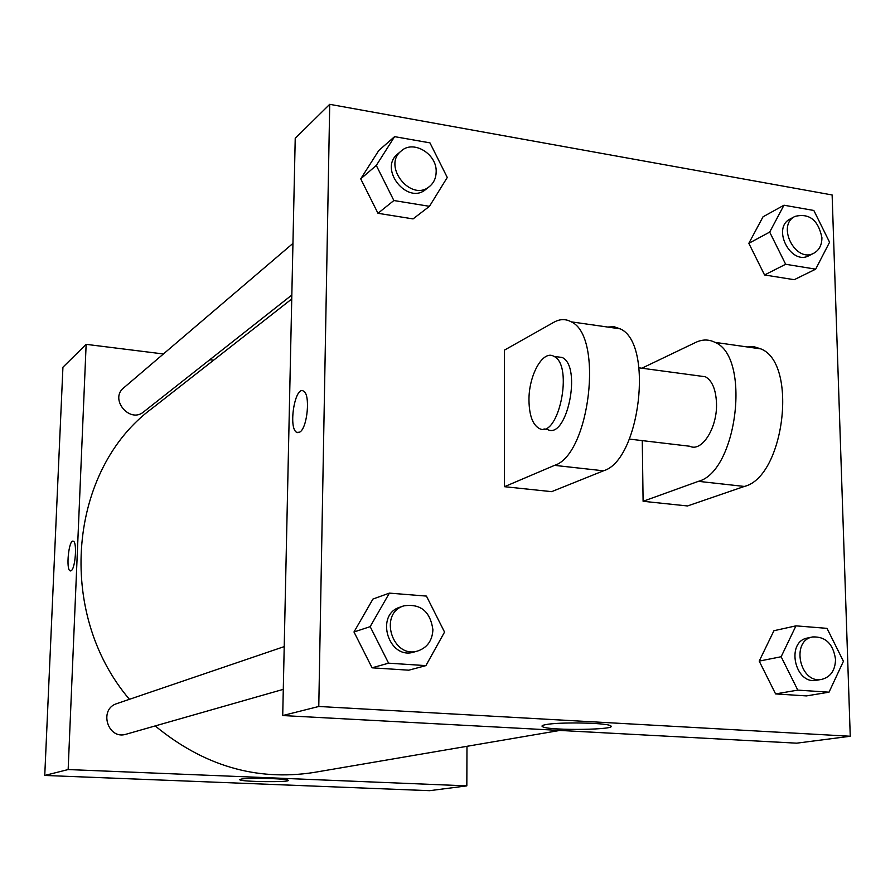 <?xml version="1.0" encoding="UTF-8"?>
<svg xmlns="http://www.w3.org/2000/svg" width="895" height="895" viewBox="0 0 895 895"><rect width="100%" height="100%" fill="white"/><g stroke="black" fill="none" stroke-linecap="round" stroke-linejoin="round"><path stroke-width="1.34" d="M466.977 746.307L466.832 785.866L429.634 790.677L44.75 775.45L62.93 367.219L86.144 344.34L163.416 353.972M209.766 359.745L213.581 360.226M292.945 243.406L123.655 387.904C109.268 399.17 129.842 423.805 143.625 411.901L291.826 295.037M466.832 785.866L68.154 769.555L86.144 344.34M283.29 689.351L126.24 734.191C107.78 740.31 98.305 709.041 116.943 703.571L284.218 646.604M559.789 730.443L313.597 772.508C256.362 781.279 203.557 765.751 155.193 725.923M129.428 699.319C55.21 612.214 69.072 469.193 152.273 408.254L291.748 298.975M241.001 779.12C248.06 777.587 287.172 778.549 288.134 780.261C292.038 782.431 241.381 781.928 239.737 779.78L241.001 779.12M68.154 769.555L44.75 775.45M71.097 570.753L70.269 570.898C65.659 570.238 68.77 539.081 73.245 541.184C77.35 541.643 75.37 568.94 71.097 570.753M73.245 541.184C68.77 539.081 65.659 570.238 70.28 570.898L70.459 570.932M796.707 743.174L282.719 715.553L295.227 138.311L329.718 104.323L832.126 194.965L850.25 736.249L796.707 743.174L282.719 715.553L295.227 138.311M781.145 656.74L795.968 625.851L827.014 628.357L843.426 661.293L829.027 692.182L797.803 690.123L781.145 656.74L759.206 661.103L773.918 630.729L795.968 625.851M812.716 636.938L807.67 637.99C785.474 641.48 794.782 685.19 816.732 680.245L821.823 679.35C830.683 676.978 835.248 670.321 835.527 659.38C833.245 643.941 825.637 636.457 812.716 636.938C790.464 640.44 799.817 684.317 821.823 679.35M829.027 692.182L806.44 695.907L775.585 693.916L759.206 661.103L773.918 630.729M797.803 690.123L775.585 693.916L759.206 661.103M370.172 626.645L389.381 593.116L426.445 596.092L444.546 632.083L425.897 665.623L388.587 663.173L370.172 626.645L353.984 631.982L372.958 599.035L389.381 593.116M403.858 605.859L400.087 607.146C374.446 614.574 388.754 660.499 414.105 652.007L417.954 650.911C427.307 647.588 432.296 640.54 432.911 629.767C430.271 611.397 420.583 603.42 403.858 605.859C378.137 613.31 392.525 659.436 417.954 650.911M425.897 665.623L408.802 670.187L372.063 667.815L353.984 631.982L372.958 599.035M388.587 663.173L372.063 667.815L353.984 631.982M769.689 232.096L783.975 205.212L813.835 210.47L829.575 242.232L815.681 269.16L785.653 264.271L769.689 232.096L748.835 243.328L763.021 216.814L783.975 205.212M794.984 216.4L790.207 218.973C771.412 227.945 790.911 265.949 809.002 255.646L813.846 253.207C819.238 250.175 821.923 244.984 821.912 237.622C818.254 220.013 809.281 212.943 794.984 216.4C776.144 225.383 795.711 263.533 813.846 253.207M815.681 269.16L794.223 279.699L764.554 274.966L748.835 243.328L763.021 216.814M785.653 264.271L764.554 274.966L748.835 243.328M376.292 165.441L394.594 136.644L429.958 142.864L447.265 177.456L429.466 206.32L393.867 200.525L376.292 165.441L360.719 178.855L378.798 150.483L394.594 136.644M401.251 150.964L397.648 154.041C378.384 168.998 407.438 205.402 425.774 189.416L429.477 186.496C433.784 182.938 436.022 178.094 436.167 171.974C437.107 153.985 413.322 139.553 401.251 150.964C381.93 165.967 411.096 202.527 429.477 186.496M429.466 206.32L413.054 218.906L377.981 213.301L360.719 178.855L378.798 150.483M393.867 200.525L377.981 213.301L360.719 178.855M545.928 724.592C558.95 721.941 605.591 722.701 610.289 725.644C620.593 729.85 549.474 730.946 542.605 726.74C541.162 725.979 542.269 725.263 545.928 724.592M850.25 736.249L318.777 706.479L282.719 715.553M299.612 432.173L296.883 432.397C287.989 429.007 294.835 385.51 303.427 391.081C310.677 393.778 307.455 428.504 299.612 432.173M318.777 706.479L329.718 104.323M303.427 391.081C294.835 385.51 288 429.007 296.883 432.397L297.733 432.654M413.054 218.906L377.981 213.301M408.802 670.187L372.063 667.815M806.44 695.907L775.585 693.916M794.223 279.699L764.554 274.966M504.489 486.69L554.531 465.366C589.805 454.727 603.745 336.005 571.234 321.853C565.707 318.754 559.912 318.889 553.837 322.278L504.5 350.09L504.489 486.69L551.633 491.657L603.487 470.804C640.037 460.455 653.954 343.065 620.168 328.834L614.015 326.72L607.571 327.033M642.274 440.608L643.102 501.289L687.494 505.966L744.338 486.444C784.367 476.912 798.183 363.359 760.907 348.905L754.127 346.745L747.045 346.936M629.375 439.087L689.788 446.247C701.825 452.456 717.499 427.754 716.503 403.209C715.877 389.459 712.185 380.643 705.405 376.761L699.084 375.911M641.872 368.214L695.695 342.416C702.385 339.25 708.818 339.227 714.971 342.36C751.14 356.747 737.29 471.542 698.368 481.342L744.338 486.444M643.102 501.289L698.368 481.342M543.981 428.951L547.225 429.331C566.669 440.855 582.388 366.379 562.172 357.485L556.489 356.713M528.979 400.77C528.453 375.665 542.873 349.408 553.949 356.378C574.031 365.261 558.346 439.892 539.047 428.358C532.648 424.588 529.303 415.392 528.979 400.77M554.531 465.366L603.487 470.804M542.605 726.74L542.594 725.487M705.405 376.761L639.075 367.834M553.949 356.378L562.172 357.485M714.971 342.36L760.907 348.905M571.234 321.853L620.168 328.834"/></g></svg>
